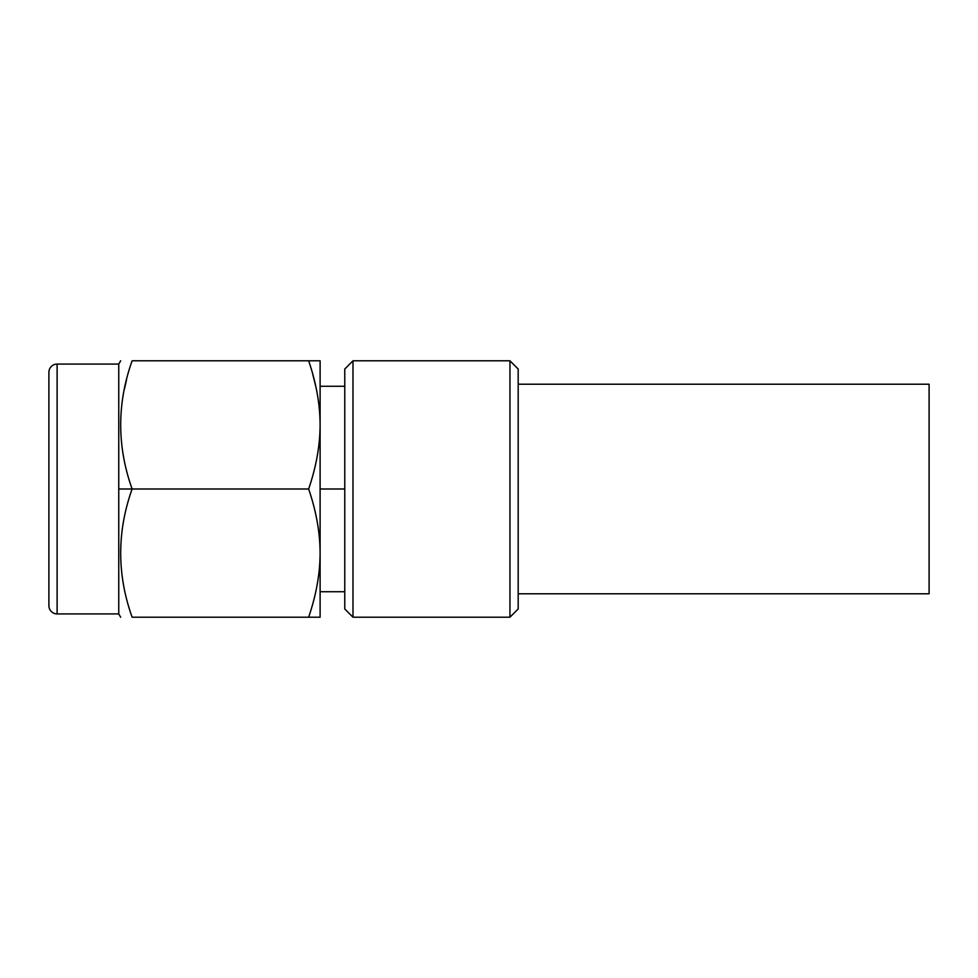 <?xml version="1.0" encoding="UTF-8"?>
<svg xmlns="http://www.w3.org/2000/svg" width="978" height="978" viewBox="0 0 978 978"><rect width="100%" height="100%" fill="white"/><g stroke="black" fill="none" stroke-linecap="round" stroke-linejoin="round"><path stroke-width="1.47" d="M509.954 360.796L509.954 617.204L352.985 617.204L352.985 360.796L509.954 360.796L352.985 360.796L352.985 617.204L509.954 617.204L509.954 360.796L518.181 369.012L518.181 608.988L518.181 369.012L509.954 360.796M344.769 489L320.112 489L344.769 489M344.769 608.988L344.769 369.012L352.985 360.796L344.769 369.012L344.769 608.988L352.985 617.204L344.769 608.988M518.181 608.988L509.954 617.204L518.181 608.988M48.9 372.3L48.9 605.7L48.9 372.3A8.215 8.215 0 0 1 57.115 364.085L118.754 364.085L57.115 364.085L57.115 613.915L118.754 613.915L57.115 613.915L57.115 364.085A8.215 8.215 0 0 0 48.9 372.3M320.112 591.727L320.112 617.204L308.657 617.204C316.212 595.064 320.038 573.707 320.099 553.12L320.112 617.204L132.116 617.204C116.895 574.477 116.895 531.739 132.116 489L118.754 489L118.754 364.085L118.754 489L132.116 489C116.895 446.249 116.895 403.511 132.116 360.796C116.883 360.796 116.883 360.796 132.116 360.796C116.895 403.511 116.895 446.249 132.116 489L308.645 489L132.116 489C116.895 531.739 116.895 574.477 132.116 617.204L308.657 617.204C316.212 595.064 320.038 573.707 320.099 553.12C320.038 532.521 316.212 511.139 308.645 489C316.212 466.848 320.038 445.479 320.099 424.88C320.026 404.281 316.212 382.911 308.657 360.796L132.116 360.796L320.112 360.796L308.657 360.796L320.112 360.796L320.112 617.204L320.112 591.727L344.769 591.727M320.112 472.264L320.112 455.809M320.112 439.929L320.112 410.943M320.112 398.339L320.112 387.276M312.618 373.706L315.747 386.273L312.618 373.706M124.414 389.11L126.578 379.611L124.414 389.11M320.099 424.88L320.099 424.868C320.026 404.281 316.212 382.911 308.657 360.796L320.112 360.796L320.099 553.12C320.038 532.521 316.212 511.139 308.645 489C316.212 466.848 320.038 445.479 320.099 424.88M118.754 489L118.754 613.915L118.754 489M57.115 613.915A8.215 8.215 0 0 1 48.9 605.7A8.215 8.215 0 0 0 57.115 613.915M132.116 617.204C116.883 617.204 116.883 617.204 132.116 617.204M929.1 384.22L929.1 593.78L518.181 593.78L929.1 593.78L929.1 384.22L518.181 384.22L929.1 384.22M320.112 386.273L344.769 386.273M120.661 360.796L118.754 364.085M120.661 617.204L118.754 613.915"/></g></svg>
